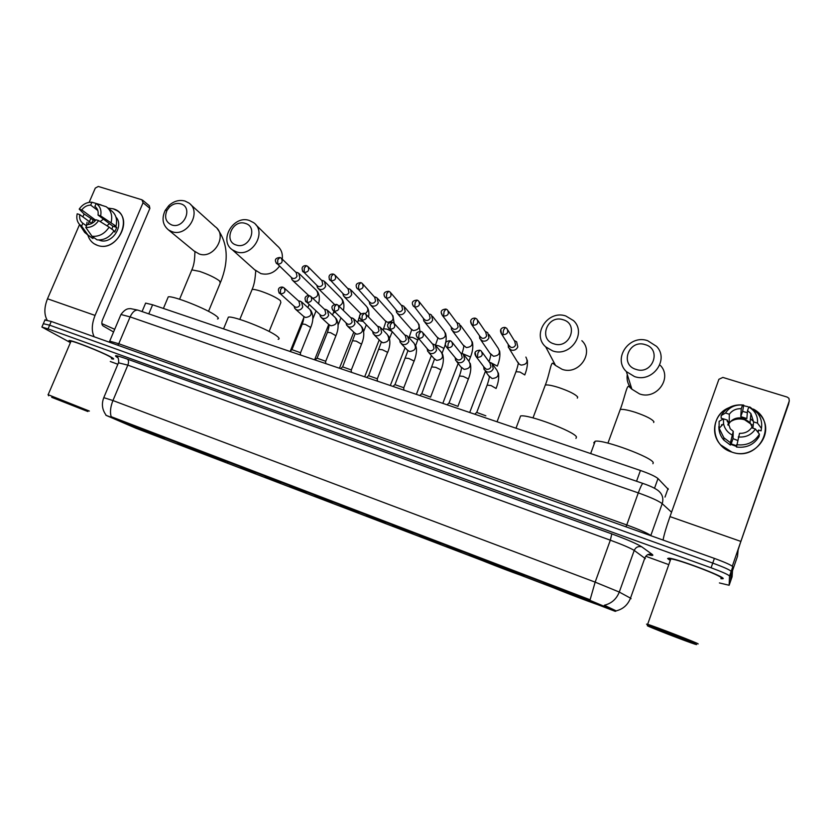 <?xml version="1.0" encoding="UTF-8"?>
<svg xmlns="http://www.w3.org/2000/svg" width="831" height="831" viewBox="0 0 831 831"><rect width="100%" height="100%" fill="white"/><g stroke="black" fill="none" stroke-linecap="round" stroke-linejoin="round"><path stroke-width="1.25" d="M523.966 575.976C520.746 573.961 475.789 556.458 469.567 554.786L469.131 554.983C473.878 557.559 516.518 574.138 523.26 576.028L523.966 575.976M225.43 461.714L177.689 442.996L225.43 461.714M164.372 438.342L117.742 420.039L164.372 438.342M600.678 605.332C599.213 603.95 551.078 585.253 544.191 583.383L543.329 583.383C546.476 585.388 592.119 603.098 599.608 605.217L600.678 605.332M425.503 537.875L440.638 543.775L425.503 537.875M397.904 527.321L412.851 533.138L397.904 527.321M370.771 516.944L385.522 522.689L370.771 516.944M344.086 506.733L358.66 512.415L344.086 506.733M317.847 496.689L332.234 502.308L317.847 496.689M292.034 486.81L306.255 492.368L292.034 486.81M266.626 477.098L280.701 482.593L266.626 477.098M241.644 467.541L255.553 472.974L241.644 467.541M446.361 546.663L461.267 552.459L446.361 546.663M419.146 536.244L433.855 541.968L419.146 536.244M392.367 525.992L406.889 531.653L392.367 525.992M366.024 515.906L380.369 521.494L366.024 515.906M340.118 505.986L354.286 511.512L340.118 505.986M314.617 496.221L328.619 501.695L314.617 496.221M289.52 486.623L303.367 492.025L289.52 486.623M264.819 477.16L278.52 482.52L264.819 477.16M240.512 467.853L254.057 473.151L240.512 467.853M145.342 303.751L145.622 303.107L152.603 304.78L640.431 470.481C649.458 473.649 655.316 476.35 658.007 478.563L668.311 489.386M615.21 611.336L135.92 428.235L105.911 415.282L588.452 599.712L615.844 611.211M721.838 578.802L723.209 578.646C724.757 576.631 676.652 558.484 668.945 558.162L667.605 558.515L669.36 559.876M111.458 358.743L113.161 359.075C114.356 359.137 113.515 358.39 110.637 356.842C101.694 351.897 72.661 340.398 69.43 340.523C68.443 340.471 68.859 340.98 70.666 342.04M615.885 610.92L615.896 610.93C622.928 609.248 627.789 604.989 630.49 598.154L631.061 598.694M732.09 576.787L732.776 566.763C731.727 565.309 725.598 562.525 714.39 558.401L51.252 321.452L49.652 325.181L43.326 323.716L49.652 325.181L712.738 563.096L49.652 325.181L48.053 328.899L41.893 327.05L70.417 342.611M732.776 566.763L731.155 571.406C730.096 569.993 723.957 567.22 712.738 563.096C723.957 567.22 730.096 569.993 731.155 571.406L730.626 580.994L731.155 571.406L729.535 576.06C728.455 574.688 722.316 571.936 711.097 567.791L48.053 328.899M103.771 397.654L112.943 400.542C110.461 406.785 109.858 412.166 111.157 416.674L590.103 599.764L595.152 582.136L619.282 592.056C616.509 599.078 611.523 603.472 604.334 605.248L615.491 610.546M227.715 462.857L227.123 462.628M110.284 361.506L117.846 364.258M645.76 556.271L667.792 564.28M719.417 582.947L729.14 585.263L729.535 576.06M51.252 321.452L44.916 320.039M747.879 406.671L743.652 405.715L747.879 406.671M753.333 409.07C779.104 422.46 759.316 462.4 731.882 452.095C710.567 446.081 708.781 415.521 728.984 407.699C714.203 413.703 709.695 433.491 720.664 444.897L731.882 452.095C754.226 460.571 775.811 433.013 760.635 415.417L753.333 409.07M732.319 566.191L789.294 400.874L788.931 398.319L787.196 397.083L722.866 377.419L718.898 379.289L669.983 516.612L740.452 541.272M663.065 540.067C664 534.884 666.306 527.062 669.983 516.612M788.515 404.323L740.224 543.36L738.146 549.8L737.513 556.271L732.516 570.658M730.2 421.857C734.583 418.949 739.361 418.242 744.545 419.728L752.221 424.932M750.424 418.564L752.647 420.818M727.842 424.631L729.192 422.013L729.317 414.233C732.204 410.358 736.183 408.509 741.252 408.675L740.774 416.622L746.861 418.544L747.516 410.628L750.912 413.568L753.603 421.899L752.907 428.214M759.409 434.177L755.421 429.004L751.536 427.778C748.627 431.673 744.618 433.533 739.528 433.335L736.495 447.036C746.467 448.2 753.997 444.73 759.067 436.618L759.409 434.177C754.288 442.372 746.685 445.883 736.609 444.71M736.557 445.748L731.166 443.899L731.197 442.736L730.376 445.063L730.428 442.715L733.254 431.331L733.015 438.654L737.523 440.399M728.049 425.192C731.373 419.032 736.64 416.757 743.859 418.367L750.05 422.543L752.533 428.09M729.317 414.233L725.494 413.028L721.142 415.614C726.19 407.533 733.7 404.022 743.693 405.081L742.613 411.397L747.349 412.685M736.515 446.444L730.636 444.315M721.474 425.888L721.62 424.662M730.376 445.063L723.905 440.181C720.404 436.15 718.732 431.569 718.877 426.417M721.142 415.614L721.173 418.201L723.365 418.897M730.428 442.715L723.894 437.792L719.137 428.277L719.106 421.348L723.427 418.855L727.26 420.07L727.239 421.525M755.421 429.004C751.442 434.935 745.719 437.584 738.25 436.961M731.976 434.945C727.416 432.349 724.611 428.619 723.562 423.737L723.427 418.855M725.494 413.028C729.431 407.169 735.103 404.52 742.519 405.081L741.252 408.675M743.693 405.081L742.519 405.081M733.254 431.331L730.252 428.817L727.26 420.07M758.412 431.331L758.215 432.629M758.173 432.577L758.578 430.063L761.082 430.863L761.435 428.37L757.488 423.124L753.603 421.899M761.258 429.648L761.082 430.863M747.516 410.628L748.783 407.034L749.874 407.003L757.467 413.038C760.988 417.65 762.318 422.761 761.435 428.37M748.783 407.034C755.13 410.763 758.028 416.123 757.488 423.124M742.613 411.397L740.774 416.622M758.412 431.299L756.792 430.78M733.015 438.654L731.166 443.899M729.192 422.013L727.239 421.39M647.297 625.691C647.765 626.491 686.884 641.667 695.017 644.212L696.607 644.596C697.375 644.212 652.834 626.979 647.92 625.753L647.297 625.691M698.082 643.952L698.165 643.911C699.027 643.526 654.298 626.2 647.64 624.33L646.56 624.143L647.391 624.59M721.131 578.023L721.173 577.909C722.555 576.018 677.992 559.221 670.825 558.91L669.578 559.232L670.44 560.011M720.903 578.688L722.918 578.542C724.445 576.537 676.839 558.588 669.215 558.276L667.885 558.619L669.381 559.814M689.408 641.833L654.319 628.381L689.408 641.833M662.847 631.269L674.46 635.684M675.052 636.027L673.557 635.331M645.188 344.636C628.797 339.006 619.303 364.819 636.13 369.421C652.647 375.228 662.141 349.072 645.188 344.636M634.5 376.557L626.356 371.582C612.447 358.566 629.244 334.187 647.609 340.668L656.594 346.392C669.557 359.688 652.408 383.143 634.5 376.557M652.917 463.719L653.249 462.794C653.124 457.673 603.618 439.319 595.193 441.219L593.739 442.778L594.331 443.557M572.85 594.04L572.289 595.141L546.663 584.577M565.714 591.153L548.512 585.211M571.229 593.272L597.541 603.836M546.746 584.754L572.289 595.141M565.693 591.236L548.418 585.253M597.281 603.95L571.219 593.344M571.977 594.954L572.227 593.801M598.237 604.147L577.285 596.99L597.853 604.324M577.535 595.869L577.285 596.99M563.034 319.727C547.4 314.347 537.906 339.484 553.976 343.868C569.702 349.415 579.207 323.945 563.034 319.727M552.708 350.931L545.718 346.88C531.414 334.716 547.785 309.599 565.818 315.988L573.556 320.641C587.081 333.096 570.346 357.444 552.708 350.931M575.956 438.415L576.485 436.981C574.491 431.497 528.298 414.129 520.611 415.947L515.999 428.214M499.036 565.828L498.423 566.856L472.486 556.199M488.877 561.766L474.013 556.625M494.144 563.782L520.767 574.491M472.559 556.365L498.423 566.856M488.857 561.839L473.826 556.708M520.549 574.585L494.133 563.865M497.977 566.617L498.164 565.485M521.764 574.927L503.056 568.57L521.442 575.073M503.243 567.48L503.056 568.57M245.29 223.404C232.472 218.927 223.092 241.499 236.326 245.052C249.217 249.653 258.618 226.821 245.29 223.404M236.357 251.824L232.42 249.851C218.366 240.678 233.345 214.73 249.331 220.464L253.715 222.708C267.364 232.098 252.136 257.714 236.357 251.824M278.177 339.287C279.704 339.048 279.403 338.072 277.253 336.368C269.597 329.865 233.49 315.666 228.38 317.141L227.777 318.605M185.905 446.081L183.287 445.655L210.004 456.416L210.742 455.72M190.216 447.535L183.526 445.239M194.589 449.207L222.074 460.26M185.251 446.403L210.004 456.416M190.216 447.608L182.643 444.959C181.449 444.595 181.605 444.762 183.111 445.447M221.95 460.322L194.589 449.28M209.08 456.001L209.048 455.035M224.131 461.143L223.965 461.215C225.45 461.911 225.544 462.067 224.266 461.672L213.318 457.632L223.965 461.215M213.297 456.759L213.318 457.632M180.691 203.824C176.702 202.806 172.983 203.865 169.534 207.002L167.041 210.295C164.164 217.275 165.733 222.168 171.768 224.972C184.118 229.387 193.488 207.096 180.691 203.824M172.038 231.683L168.516 229.958C162.616 224.972 161.505 218.46 165.192 210.399L168.797 205.631C173.783 201.102 179.164 199.565 184.949 201.029L188.876 202.993C202.307 211.832 187.339 237.396 172.038 231.683M217.504 318.969C219.02 318.709 218.511 317.639 215.956 315.759C207.418 309.122 172.91 295.441 168.257 296.854L167.706 298.173M123.85 422.522L150.837 433.761L151.564 433.128M129.21 424.194L124.016 422.439M133.407 425.815L160.996 436.898M124.006 422.958L150.837 433.761M129.21 424.277L123.559 422.667M160.882 436.95L133.407 425.877M149.819 433.315L149.757 432.4M126.551 423.353L125.897 423.685M163.24 437.854L153.891 434.873L163.105 437.927M153.849 434.062L153.891 434.873M508.208 344.439L508.427 347.566L511.304 350.121C514.275 350.744 516.435 349.685 517.806 346.932L516.633 341.801L514.316 340.648M508.634 345.094L510.857 347.327C513.007 347.784 514.576 347.015 515.563 345.021L514.711 341.292L507.855 330.063M479.435 335.651L479.767 338.612L482.52 340.99C485.439 341.603 487.579 340.554 488.929 337.833L487.755 332.701L485.335 331.579M479.861 336.254L481.949 338.196C484.068 338.632 485.616 337.864 486.602 335.901L485.74 332.171L477.815 320.454M451.171 326.978L451.586 329.814L454.214 332.026C457.092 332.629 459.2 331.579 460.551 328.889L459.366 323.758L456.873 322.677M451.576 327.507L453.539 329.211C455.617 329.647 457.143 328.879 458.13 326.926L457.258 323.207L448.293 311.064M423.395 318.418L423.872 321.14L426.396 323.207C429.222 323.799 431.31 322.76 432.65 320.091L431.455 314.97L430.001 314.16M423.872 321.14L423.779 318.886L425.607 320.382C427.653 320.808 429.16 320.049 430.136 318.117L429.263 314.398L419.302 301.882M396.086 309.973L396.626 312.601L399.036 314.544C401.82 315.115 403.876 314.087 405.216 311.438L404.022 306.338L401.56 305.361M396.439 310.379L398.142 311.698C400.158 312.113 401.643 311.365 402.62 309.444L401.747 305.746L390.809 292.876M369.234 301.653L369.826 304.198L372.132 306.016C374.874 306.577 376.91 305.548 378.24 302.931L377.045 297.841L374.739 296.927M369.546 301.985L371.135 303.159C373.119 303.575 374.594 302.827 375.56 300.926L374.688 297.228L362.815 284.067M342.839 293.447L343.463 295.919L345.675 297.633C348.366 298.184 350.381 297.166 351.71 294.558L350.516 289.5L348.345 288.627M343.089 293.717L344.574 294.766C346.527 295.161 347.981 294.423 348.947 292.543L348.075 288.866L335.309 275.414M316.871 285.365L317.525 287.775L319.644 289.385C322.293 289.926 324.287 288.908 325.607 286.331L324.422 281.294L322.376 280.473M317.068 285.563L318.45 286.508C320.371 286.903 321.805 286.165 322.771 284.295L321.909 280.639L308.27 266.928M292.003 279.756L291.297 277.388L292.003 279.756L294.039 281.273C296.646 281.802 298.609 280.785 299.929 278.24L298.755 273.212L296.823 272.443M291.452 277.533L292.751 278.385C294.641 278.769 296.065 278.032 297.02 276.183L296.158 272.547L281.699 258.607M476.682 412.405L485.844 415.812M483.663 366.616L484.068 369.494L486.81 371.862C489.75 372.506 491.91 371.447 493.271 368.704L491.973 363.407L489.48 362.316M484.213 367.333L486.249 369.172C488.389 369.629 489.947 368.871 490.944 366.876L489.999 363.033L482.198 352.313M448.969 402.993L458.016 406.401M455.17 357.621L455.648 360.363L458.276 362.565C461.174 363.189 463.293 362.15 464.654 359.428L463.355 354.141L460.769 353.092M455.648 360.363L455.7 358.265L457.601 359.854C459.699 360.311 461.247 359.553 462.233 357.579L461.278 353.746L452.407 342.569M421.722 393.738L430.645 397.156M427.165 348.74L427.716 351.368L430.219 353.424C433.065 354.048 435.174 352.998 436.524 350.308L435.215 345.031L432.567 344.044M427.685 349.321L429.44 350.703C431.507 351.149 433.024 350.391 434.011 348.438L433.055 344.616L423.145 333.034M394.912 384.628L403.689 387.703L403.918 390.144M399.649 339.983L400.241 342.528L402.64 344.439C405.445 345.042 407.522 344.013 408.873 341.344L407.564 336.088L404.863 335.142M400.127 340.492L401.747 341.707C403.783 342.143 405.289 341.396 406.266 339.453L405.32 335.641L394.413 323.695M368.538 375.674L377.201 378.718L377.461 381.159M372.589 331.351L373.233 333.813L375.519 335.61C378.282 336.202 380.328 335.173 381.678 332.525L380.369 327.289L377.638 326.396L378.988 326.583M373.026 331.787L374.521 332.857C376.526 333.283 378.012 332.535 378.988 330.624L378.043 326.822L366.18 314.554M342.58 366.855L351.149 369.888L351.43 372.319M345.987 322.844L346.662 325.233L348.854 326.926C351.565 327.497 353.591 326.479 354.93 323.861L353.632 318.647L351.087 317.795M346.361 323.207L347.753 324.163C349.726 324.578 351.191 323.83 352.157 321.929L351.222 318.159L338.446 305.59M317.047 358.182L325.513 361.205L325.825 363.614M319.821 314.461L320.517 316.788L322.625 318.377C325.295 318.948 327.289 317.93 328.629 315.333L327.341 310.15L324.963 309.34M320.132 314.752L321.431 315.603C323.363 316.009 324.817 315.271 325.783 313.391L324.848 309.631L311.189 296.792M291.91 349.643L300.282 352.645L300.625 355.055M294.07 306.203L294.808 308.478L296.812 309.973C299.451 310.524 301.424 309.516 302.754 306.94L301.476 301.788L299.243 301.019M294.319 306.421L295.524 307.179C297.436 307.584 298.869 306.857 299.825 304.987L298.9 301.248L284.399 288.16M113.213 208.81C134.861 214.46 118.376 253.185 97.528 245.384C92.605 243.649 89.384 240.19 87.857 235.017C88.927 238.809 91.036 241.738 94.163 243.795L97.528 245.384C115.748 252.437 133.635 220.693 117.14 210.71L113.213 208.81L108.02 208.103L113.213 208.81M94.183 336.794C91.4 331.185 91.69 324.059 95.056 315.427L143.057 202.722L141.945 199.793L98.297 186.456L95.305 188.086L89.146 202.338M47.138 320.101C44.012 314.482 44.126 307.377 47.492 298.786L79.558 224.536M88.055 224.567L90.932 218.304L88.055 224.567M82.861 216.881L84.118 213.983M142.693 200.229L149.3 205.745L149.881 208.384L102.525 319.821C101.486 322.719 101.642 324.744 103.013 325.887L113.556 331.985M95.451 206.857L94.89 206.42C97.549 208.425 98.598 211.303 98.037 215.063L112.902 226.229L111.905 229.211M109.121 227.133L98.609 220.589L96.012 219.768C93.591 222.947 90.6 224.557 87.058 224.599L85.811 227.486L92.054 236.284L97.071 239.858C104.01 240.398 109.65 237.375 114.013 230.779L109.121 227.133C104.716 233.781 99.034 236.835 92.054 236.284M115.945 217.047C124.546 226.074 111.427 244.906 99.689 240.336L98.754 239.982M88.356 224.536L88.72 222.708M91.597 223.259L93.176 219.955L83.983 213.879L79.205 209.121C82.549 204.364 86.788 202.068 91.929 202.234L90.683 205.112L97.829 210.523M86.497 225.876L82.851 223.248L81.615 226.136L87.899 234.944L92.947 238.518L93.467 237.292M92.947 238.518L91.275 237.437M86.424 225.824L87.058 222.178M87.899 234.944L84.689 232.441L82.529 229.107M101.174 204.945L91.929 202.234M98.609 220.589C95.243 225.398 90.974 227.694 85.811 227.486M81.615 226.136L79.464 224.38C77.023 221.524 76.265 217.992 77.19 213.796L79.755 214.606L91.836 223.435M82.851 223.248C80.212 221.233 79.174 218.345 79.755 214.606M95.679 220.215L81.77 209.931L79.205 209.121M81.77 209.931C84.18 206.774 87.151 205.164 90.683 205.112M113.712 231.267L114.751 232.036L116.724 227.434L114.304 225.617L115.997 226.157L100.634 215.883L98.037 215.063M107.407 207.625L111.188 210.555C115.956 214.201 117.555 219.405 115.997 226.157M94.89 206.42L96.126 203.543L106.285 206.763C111.084 210.43 112.694 215.665 111.115 222.469M96.126 203.543C100.198 206.244 101.704 210.357 100.634 215.883M100.167 221.565L103.449 219.124M106.908 225.752L109.495 223.674M116.724 227.434L112.902 226.229M95.326 220.641L93.176 219.955M51.678 397.301L87.868 411.532L51.678 397.301M89.364 411.065L48.115 394.683M111.593 358.41C112.704 358.473 111.915 357.777 109.245 356.333C100.915 351.742 74.021 341.094 71.019 341.198L70.801 341.697M111.468 358.701L112.933 358.971C114.117 359.044 113.286 358.306 110.44 356.769C101.579 351.877 72.858 340.502 69.659 340.617C68.724 340.565 69.056 341.032 70.677 341.998M80.597 408.395L54.617 398.174L80.597 408.395M114.688 329.294L101.86 323.602M664.997 497.083L668.072 488.483M588.452 599.712L588.649 599.161M604.719 606.277L605.01 605.467M654.516 488.254L658.007 478.563M636.546 481.242L640.431 470.481M148.78 313.869L152.603 304.78M645.375 558.64L634.219 550.423C630.386 548.065 622.429 544.648 610.328 540.181L127.829 365.131L118.459 362.804M117.888 357.756L116.797 357.081C113.296 354.723 116.839 355.398 127.423 359.127L611.813 533.907C627.021 539.506 636.993 543.806 641.719 546.808C638.25 545.988 635.746 547.193 634.219 550.423L619.282 592.056L630.49 598.154L644.898 557.85C646.373 554.713 648.803 553.56 652.169 554.36C653.893 555.69 652.439 555.773 647.796 554.62M127.423 359.127C128.743 360.197 128.878 362.202 127.829 365.131L112.943 400.542L595.152 582.136L610.328 540.181L611.813 533.907M641.719 546.808L652.169 554.36M729.14 585.263L732.111 576.735M711.097 567.791L714.39 558.401M117.722 357.559L116.797 357.081M671.541 512.218L662.203 503.669L650.829 535.476L651.348 535.881M643.017 483.465L642.903 483.424C649.8 485.771 654.838 488.119 658.017 490.477C662.369 493.884 663.772 498.288 662.203 503.669C658.578 500.875 650.611 497.281 638.291 492.887L626.74 524.943C639.06 529.44 647.089 532.951 650.829 535.476L650.766 535.673M138.362 310.295L642.903 483.424C641.989 483.902 640.462 487.059 638.291 492.887L130.114 316.902L118.771 343.754L626.74 524.943L625.961 526.812M109.463 341.728L120.942 314.513C126.094 307.626 129.023 308.935 130.498 308.613L137.894 310.129C134.986 309.807 132.389 312.072 130.114 316.902L120.942 314.513L120.63 315.271M109.193 342.154L109.682 341.125L118.771 343.754L117.732 345.208M788.38 404.926L789.294 400.874M619.646 411.106L620.258 409.454C622.98 409.06 627.987 410.015 635.279 412.301C646.03 415.999 652.252 419.167 653.924 421.784L653.665 422.501M627.28 374.511C626.47 380.089 628.007 384.982 631.882 389.188L639.579 393.936C656.5 400.23 672.674 378.105 660.427 365.453M544.741 386.55L545.323 385.002C547.722 384.639 552.21 385.491 558.785 387.558C569.142 391.131 575.457 394.289 577.711 397.052L577.316 398.122M550.558 356.032L555.544 365.463L562.172 369.328C578.885 375.57 594.684 352.552 581.866 340.689M251.679 290.518L252.105 289.479C253.507 289.209 256.364 289.759 260.664 291.13C269.535 294.195 276.11 297.342 280.379 300.583L280.857 302.598L269.119 331.455M255.252 270.065L260.83 273.565C268.195 275.331 274.407 272.88 279.455 266.232M282.228 259.116C282.893 253.58 281.242 249.165 277.284 245.872L255.938 224.889M191.452 270.802L191.836 269.867L199.606 271.384C208.186 274.344 214.793 277.492 219.426 280.805L220.257 282.997L208.529 311.334M194.433 251.18L199.18 253.974C213.868 259.521 228.058 235.183 215.146 226.655L190.6 204.551M500.781 329.782L501.55 333.948C498.361 328.432 503.524 327.04 505.31 327.507L503.534 330.115L502.859 334.685C507.45 334.457 508.79 332.369 506.858 328.422L505.393 327.539M515.978 371.696L519.957 372.028L524.797 374.937M517.848 362.077L519.126 364.071L521.068 365.1C526.761 364.612 528.36 361.932 525.878 357.07M509.59 346.61L501.55 333.948L502.859 334.685M470.699 321.098L471.717 324.63C468.455 319.114 473.628 317.754 475.384 318.211L473.545 320.766L472.943 325.316C477.513 325.066 478.822 322.979 476.88 319.083L475.467 318.231M490.799 362.68L497.322 366.107C499.608 360.425 500.366 355.367 499.597 350.921M490.435 353.611L493.469 356.25C499.119 355.73 500.698 353.061 498.185 348.241L489.002 334.561M480.754 337.521L471.717 324.63L472.943 325.316M441.261 312.57L442.404 315.479C440.004 311.625 441.199 309.496 445.977 309.07L444.086 311.583L443.567 316.123C448.096 315.832 449.384 313.765 447.442 309.901L446.081 309.101M462.836 353.777L470.471 356.987L468.913 361.132M463.459 345.229L466.316 347.555C471.935 346.994 473.473 344.325 470.948 339.557L460.519 325.326M452.407 328.588L442.404 315.479L443.567 316.123M412.436 304.136L413.599 306.483C411.148 302.661 412.321 300.531 417.1 300.095L415.147 302.567L414.711 307.086C419.198 306.774 420.465 304.707 418.512 300.895L417.204 300.126M435.413 345.197L438.83 345.862L443.889 348.407L442.134 353.123M436.919 336.939L439.599 338.996C445.177 338.404 446.694 335.745 444.159 331.018L432.515 316.299M424.527 319.8L414.711 307.086M384.182 295.763L385.293 297.643C382.811 293.821 383.953 291.702 388.711 291.286L386.706 293.707L386.353 298.204C390.799 297.872 392.045 295.815 390.092 292.045L388.825 291.317M409.236 337.137L412.654 337.417L417.733 339.962L415.645 345.592M410.794 328.744L413.308 330.572C418.845 329.949 420.341 327.3 417.806 322.625L404.988 307.47M397.114 311.158L386.353 298.204M356.457 287.453L357.475 288.949C354.951 285.147 356.063 283.039 360.82 282.613L358.763 284.991L358.483 289.479C362.887 289.115 364.113 287.079 362.171 283.34L360.934 282.654M392.149 332.016L389.51 338.362M385.075 320.652L387.443 322.283C392.928 321.628 394.403 318.99 391.868 314.367L377.918 298.817M383.59 328.827L386.882 329.107L391.297 331.112M370.159 302.65L358.483 289.479M329.211 279.195L330.136 280.411C326.739 274.355 332.192 273.679 333.408 274.095L331.299 276.432L331.081 280.899C335.444 280.525 336.659 278.489 334.716 274.801L333.532 274.137M359.761 312.653L361.173 313.827M358.348 320.662L362.617 321.317M343.65 294.288L331.081 280.899M365.235 313.671C368.226 311.355 368.6 308.883 366.346 306.244L351.305 290.331M302.432 271.031L303.242 272.007C299.794 265.93 305.289 265.318 306.452 265.723L304.302 268.018L304.156 272.475C308.478 272.069 309.672 270.044 307.74 266.398L306.587 265.764M333.501 312.612L335.132 312.456M317.567 286.051L304.156 272.475M338.955 306.088C342.902 304.115 343.66 301.508 341.219 298.256L325.139 282.01M276.089 262.949L276.816 263.739C274.168 260.03 275.217 257.953 279.964 257.485L277.762 259.75L277.679 264.185C281.958 263.759 283.132 261.744 281.221 258.14L280.089 257.527M291.91 277.959L277.679 264.185M312.768 298.277C317.774 297.134 319.021 294.496 316.486 290.383L299.399 273.835M475.176 352.739L476.184 356.717C473.67 352.843 474.885 350.672 479.83 350.194L477.96 352.853L477.347 357.361C482.011 357.091 483.31 354.972 481.232 350.994L479.913 350.225M487.132 385.127L491.059 385.553L496.086 388.482M489.044 375.976L492.087 378.521C497.987 377.949 499.576 375.165 496.855 370.148L493.261 365.183M485.127 368.549L476.184 356.717L477.347 357.361M447.712 347.805L446.611 347.213C444.055 343.369 445.239 341.198 450.173 340.71L448.241 343.317L447.712 347.805C452.334 347.514 453.612 345.405 451.534 341.468L450.267 340.741M459.418 375.965L463.189 376.381L468.393 378.936L457.985 406.151M461.257 367.146L464.093 369.359C469.951 368.756 471.52 365.983 468.777 361.018L464.519 355.626M416.31 335.34L417.557 337.864C414.97 334.072 416.123 331.912 421.037 331.392L419.053 333.948L418.606 338.425C423.187 338.103 424.433 336.004 422.366 332.109L421.286 331.538M432.162 366.949L435.787 367.344L441.012 369.909L430.624 396.958M433.927 358.41L436.576 360.353C442.383 359.719 443.92 356.946 441.178 352.043L436.275 346.278M428.422 350.163L418.606 338.425M387.828 326.728L389.012 328.681C386.363 324.911 387.506 322.76 392.419 322.241L390.383 324.744L390.009 329.201C394.538 328.858 395.774 326.77 393.707 322.927L392.689 322.386M405.341 358.088L408.831 358.473L414.077 361.038L403.762 387.776M407.034 349.789L409.496 351.492C415.261 350.827 416.778 348.075 414.046 343.224L408.509 337.137M400.791 341.198L390.009 329.201M359.885 318.148L360.966 319.665C358.286 315.905 359.397 313.765 364.3 313.235L362.202 315.707L361.901 320.143C366.398 319.779 367.614 317.702 365.547 313.9L364.58 313.401M378.957 349.363L382.322 349.737L387.589 352.302L377.316 378.832M380.577 341.261L382.873 342.777C388.586 342.092 390.082 339.349 387.35 334.55L381.221 328.183M373.618 332.379L361.901 320.143M332.442 309.61L333.387 310.784C330.686 307.023 331.766 304.894 336.659 304.395L334.509 306.826L334.291 311.251C338.736 310.856 339.931 308.789 337.874 305.029L336.96 304.562M352.998 340.783L356.229 341.136L361.527 344.179L351.295 370.034M354.525 332.847L356.676 334.207C362.337 333.491 363.812 330.759 361.09 326.022L354.401 319.395M346.891 323.716L334.291 311.251M305.465 301.134L306.286 302.069C302.64 296.106 308.228 295.234 309.496 295.711L307.293 298.09L307.138 302.494C311.542 302.089 312.726 300.022 310.68 296.314L309.807 295.878M327.445 332.338L330.561 332.68L335.921 335.745L325.69 361.371M328.889 324.557L330.904 325.773C336.513 325.035 337.968 322.314 335.257 317.629L328.016 310.784M320.6 315.178L307.138 302.494M278.925 292.751L279.642 293.488C275.975 287.339 281.647 286.747 282.789 287.162L280.535 289.5L280.452 293.894C284.804 293.468 285.978 291.421 283.953 287.755L283.122 287.339M302.297 324.028L305.299 324.36L310.721 327.445L300.5 352.853M303.658 316.372L305.538 317.473C311.106 316.704 312.539 314.004 309.838 309.371L302.079 302.339M294.745 306.784L280.452 293.894M47.492 298.786L95.056 315.427M149.881 208.384L143.057 202.722M142.059 311.563L145.622 303.107M105.963 414.949C102.088 409.558 101.392 403.71 103.885 397.405L118.667 362.326C118.677 358.763 118.085 356.935 116.891 356.863L117.711 357.548M41.893 327.05L45.082 319.655M750.912 413.568L750.05 422.543M723.894 437.792L723.905 440.181M723.562 423.737L719.137 428.277M670.825 558.91L647.64 624.33M647.92 625.753L647.214 624.206M607.939 443.131L620.258 409.454C624.32 399.005 626.792 384.982 628.766 386.373L631.882 389.188L626.356 371.582M595.193 441.219L590.654 453.57M533.003 417.9L545.323 385.002C549.218 375.622 550.714 362.669 552.781 363.157L555.544 365.463L545.718 346.88M239.816 319.426L252.105 289.479C256.177 280.421 255.055 269.254 256.218 271.155L232.42 249.851M228.38 317.141L223.549 328.879M220.651 282.062C229.065 260.851 227.891 243.005 217.14 228.515M167.041 210.295L165.192 210.399M169.534 207.002L168.797 205.631M179.579 299.233L191.836 269.867C195.887 261.152 194.215 250.65 195.337 252.042L168.516 229.958M168.257 296.854L163.406 308.446M509.569 349.134L518.544 363.646C517.464 364.965 518.887 363.033 516.134 371.28L497.042 421.774M508.769 345.478L508.427 347.566M527.301 360.166C527.789 364.394 526.989 369.182 524.912 374.532M514.368 340.72L514.94 340.814M480.879 340.076L491.09 354.92C490.3 355.689 491.412 353.964 489.054 361.734M479.954 336.472L479.767 338.612M469.702 412.488L485.439 371.249M485.377 331.642L486.145 331.777M452.666 331.174L464.082 346.33C463.283 346.974 464.415 345.893 462.036 353.383M451.628 327.601L451.586 329.814M442.809 403.357L458.172 363.427M472.32 341.853C473.358 346.215 472.756 351.274 470.491 357.018M456.905 322.719L457.839 322.895M424.921 322.407L437.906 338.144L435.423 345.208M416.352 394.372L431.403 355.575M445.447 332.971C446.787 337.376 446.289 342.549 443.941 348.469M397.634 313.796L411.698 329.762L409.018 337.687M396.397 310.327L396.626 312.601M390.31 385.522L405.092 347.732M418.99 324.267L419.946 331.257M418.305 338.705L417.806 340.056M401.394 305.32L402.64 305.569M370.803 305.309L385.896 321.524L383.091 330.115M369.463 301.902L369.826 304.198M364.674 376.817L379.227 339.91M392.959 315.749L394.154 323.352M374.334 296.844L375.737 297.134M363.666 331.496L366.253 324.973M344.408 296.968L360.488 313.401L357.59 322.563M342.985 293.603L343.463 295.919M339.443 368.247L353.788 332.14M367.323 307.397C368.819 309.942 369.244 313.162 368.58 317.037M347.732 288.502L349.269 288.824M338.113 325.025L340.918 317.993M333.969 311.334L332.525 315.042M334.519 304.468L318.439 288.762M316.933 285.428L317.525 287.775M314.606 359.802L328.764 324.433M342.102 299.222C343.951 302.141 344.377 305.881 343.4 310.462M321.566 280.296L323.228 280.66M312.778 319.031L316.019 310.981M308.779 295.576L292.886 280.681M290.31 351.077L303.772 317.722M307.865 307.574L309.059 304.603M317.276 291.203C319.447 294.423 319.883 298.609 318.595 303.751M295.826 272.225L297.612 272.62M498.403 372.994C499.171 377.378 498.444 382.416 496.211 388.098M476.849 412.134L487.278 384.743C490.01 376.329 488.794 377.908 489.667 377.17L485.262 371.01M484.265 367.447L484.068 369.494M476.984 412.124L474.761 414.212M489.552 362.43L490.259 362.482M470.263 363.417C471.364 367.863 470.741 373.046 468.404 378.957M449.135 402.734L459.564 375.591C462.119 367.884 460.966 368.725 461.828 368.123L456.811 361.776M446.611 347.213L456.531 359.283M449.259 402.723L447.047 404.79M460.841 353.196L461.724 353.279M442.559 354.037C443.993 358.535 443.484 363.843 441.053 369.961M421.878 393.479L434.447 359.231L434.925 359.543L428.838 352.687M427.622 349.249L427.716 351.368M422.003 393.479L419.78 395.535M432.629 344.107L433.678 344.231M415.303 344.865C417.183 348.355 416.809 353.777 414.15 361.121M395.068 384.389L407.928 350.734L401.321 343.754M400.023 340.378L400.241 342.528M395.182 384.379L392.959 386.425M404.894 335.173L406.099 335.329M388.472 335.901C390.549 340.43 390.29 345.935 387.693 352.417M368.684 375.435L381.367 342.06L374.272 334.955M372.88 331.642L373.233 333.813M368.798 375.435L366.575 377.461M362.098 327.123C364.456 331.652 364.31 337.23 361.662 343.857M342.725 366.627L355.242 333.532L347.659 326.313M346.184 323.041L346.662 325.233M342.839 366.627L340.617 368.642M350.817 317.754L352.313 317.982M336.14 318.543C338.778 323.062 338.747 328.692 336.046 335.433M317.182 357.964L327.57 332.026C330.063 323.643 328.525 325.295 329.305 325.004L321.493 317.806M319.935 314.575L320.517 316.788M317.297 357.964L315.074 359.968M324.454 309.257L326.084 309.516M310.617 310.129C313.495 314.627 313.567 320.299 310.836 327.144M292.045 349.435L302.411 323.726C304.8 315.936 303.273 316.923 304.053 316.767L295.732 309.423M294.112 306.234L294.808 308.478M292.148 349.435L289.926 351.43M298.516 300.895L300.282 301.196M87.047 234.446L92.106 238.019M79.464 224.38L84.689 232.441M71.019 341.198L48.219 394.548M48.593 395.785L48.042 394.507"/></g></svg>
